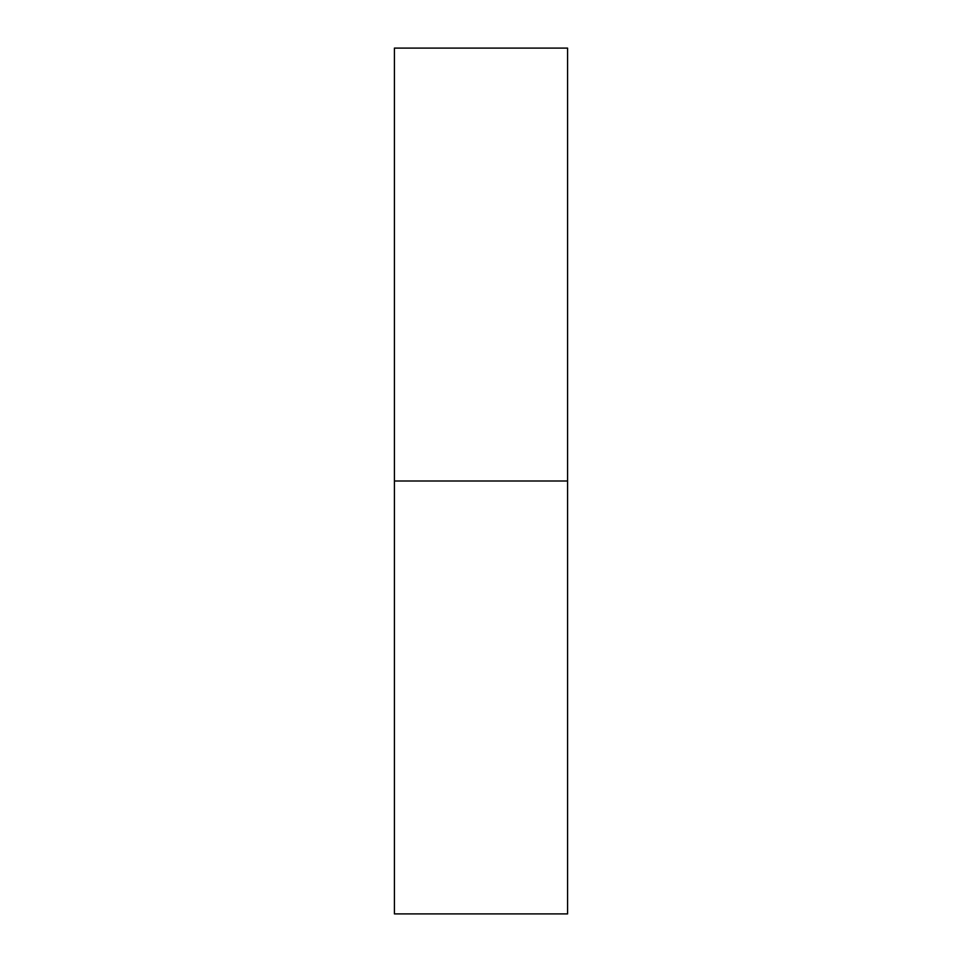 <?xml version="1.0" encoding="UTF-8"?>
<svg xmlns="http://www.w3.org/2000/svg" width="962" height="962" viewBox="0 0 962 962"><rect width="100%" height="100%" fill="white"/><g stroke="black" fill="none" stroke-linecap="round" stroke-linejoin="round"><path stroke-width="1.44" d="M394.42 913.9L394.42 48.1L394.42 481L567.58 481L567.58 48.1L567.58 481L394.42 481L394.42 913.9L567.58 913.9L567.58 481L567.58 913.9M394.42 48.1L567.58 48.1"/></g></svg>
